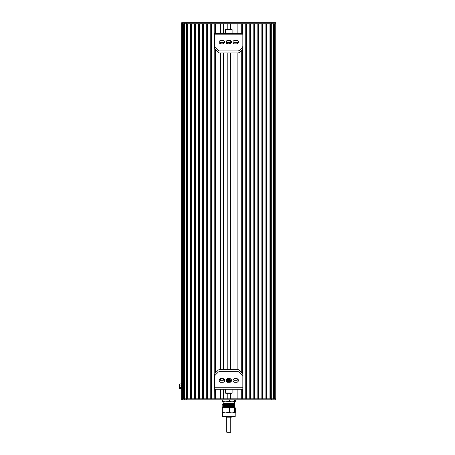 <?xml version="1.0" encoding="UTF-8"?>
<svg xmlns="http://www.w3.org/2000/svg" width="455" height="455" viewBox="0 0 455 455"><rect width="100%" height="100%" fill="white"/><g stroke="black" fill="none" stroke-linecap="round" stroke-linejoin="round"><path stroke-width="0.68" d="M181.664 384.486L181.67 23.757L181.67 398.819L181.67 23.757L181.67 398.819L181.67 23.757L181.67 398.819L271.288 398.819L270.896 398.819L270.896 23.757L271.288 23.757L186.254 23.757L186.647 23.757L186.647 398.819L186.266 398.819L186.266 23.757L181.67 23.757L181.67 22.75L182.404 22.75L182.404 399.82L275.872 399.82L275.872 23.757L271.288 23.757L271.288 22.75L182.404 22.75M181.664 383.736L181.664 388.763L181.164 388.763L181.164 383.736L181.664 383.736M181.164 388.57L179.879 388.57L179.128 388.007L179.378 384.486M181.164 387.41L179.879 387.41L179.378 387.99L179.378 384.503L179.879 383.923L179.378 384.236M179.879 387.41L179.378 386.25L179.879 385.084L179.378 384.503M181.164 383.923L179.879 383.923M181.164 385.084L179.879 385.084M227.21 398.819L227.21 393.285M227.21 369.653L227.21 52.916M227.21 29.285L227.21 23.757M223.542 398.819L223.542 389.264M223.542 380.13L223.542 378.793M223.542 369.653L223.542 52.916M223.542 43.777L223.542 42.446M223.542 33.306L223.542 23.757M220.425 398.819L220.425 389.264L220.425 398.819L215.806 398.819L215.806 389.264M220.425 380.215L220.425 378.708L220.425 380.215M220.425 369.653L220.425 52.916L220.425 369.653M220.425 43.868L220.425 42.361L220.425 43.868M220.425 33.306L220.425 23.757L220.425 33.306M215.806 33.306L215.806 23.757L220.425 23.757M215.806 372.565L215.806 50.005M215.3 398.819L215.3 389.264M215.3 373.066L215.3 49.504M215.3 33.306L215.3 23.757M214.8 33.306L214.8 23.757L211.785 23.757L211.785 398.819L214.8 398.819L214.692 376.524A2.013 2.013 0 0 1 215.283 375.102L218.127 372.258A2.013 2.013 0 0 1 219.549 371.667L237.993 371.667A2.013 2.013 0 0 1 239.415 372.258L242.259 375.102A2.013 2.013 0 0 1 242.851 376.524L242.851 389.264L214.692 389.264M214.8 373.862L214.8 48.708M211.279 398.819L211.279 23.757M210.779 398.819L210.779 23.757L207.759 23.757L207.759 398.819L210.779 398.819M207.258 398.819L207.258 23.757M206.758 398.819L206.758 23.757L203.738 23.757L203.738 398.819L206.758 398.819M203.237 398.819L203.237 23.757M202.737 398.819L202.737 23.757L199.717 23.757L199.717 398.819L202.737 398.819M199.216 398.819L199.216 23.757M198.71 398.819L198.71 23.757L195.695 23.757L195.695 398.819L198.71 398.819M195.195 398.819L195.195 23.757M194.689 398.819L194.689 23.757L191.674 23.757L191.674 398.819L194.689 398.819M191.168 398.819L191.168 23.757M190.668 398.819L190.668 23.757L187.653 23.757L187.653 398.819L190.668 398.819M187.147 398.819L187.147 23.757M183.803 398.819L183.803 23.757M183.655 398.819L183.655 23.757M183.092 398.819L183.092 23.757M271.288 399.82L271.288 398.819L275.872 398.819L275.872 22.75L271.288 22.75M274.45 398.819L274.45 23.757M273.887 398.819L273.887 23.757M273.739 398.819L273.739 23.757M270.395 398.819L270.395 23.757M269.889 398.819L269.889 23.757L266.875 23.757L266.875 398.819L269.889 398.819M266.368 398.819L266.368 23.757M265.868 398.819L265.868 23.757L262.853 23.757L262.853 398.819L265.868 398.819M262.347 398.819L262.347 23.757M261.847 398.819L261.847 23.757L258.832 23.757L258.832 398.819L261.847 398.819M258.326 398.819L258.326 23.757M257.826 398.819L257.826 23.757L254.806 23.757L254.806 398.819L257.826 398.819M254.305 398.819L254.305 23.757M253.805 398.819L253.805 23.757L250.785 23.757L250.785 398.819L253.805 398.819M250.284 398.819L250.284 23.757M249.778 398.819L249.778 23.757L246.764 23.757L246.764 398.819L249.778 398.819M246.263 398.819L246.263 23.757M242.851 389.264L242.743 398.819L245.757 398.819L245.757 23.757L242.743 23.757L242.743 33.306M242.743 373.862L242.743 48.708M242.236 398.819L242.236 389.264M242.236 373.066L242.236 49.504M242.236 33.306L242.236 23.757M237.118 398.819L237.118 389.264L237.118 398.819L241.736 398.819L241.736 389.264M241.736 372.565L241.736 50.005M241.736 33.306L241.736 23.757L237.118 23.757L237.118 33.306L237.118 23.757M237.118 380.215L237.118 378.708L237.118 380.215M237.118 369.653L237.118 52.916L237.118 369.653M234.001 398.819L234.001 389.264M234.001 380.124L234.001 378.793M234.001 369.653L234.001 52.916M234.001 43.777L234.001 42.446M234.001 33.306L234.001 23.757M230.327 398.819L230.327 393.285M230.327 369.653L230.327 52.916M230.327 29.285L230.327 23.757M228.683 403.096L233.005 403.448M225.629 403.699L223.513 403.858L234.024 404.347L231.913 404.501M225.629 404.705L223.513 404.865L234.024 405.348L231.913 405.507M225.629 405.712L223.513 405.871L234.024 406.355L231.913 406.514M225.629 406.719L223.513 406.872L234.024 407.361L231.913 407.521M225.629 407.725L223.513 407.862M234.803 407.868L222.74 407.31L225.629 407.145M231.913 406.975L234.416 406.867M234.797 406.815L224.031 406.412C221.591 406.287 223.433 406.161 229.548 406.036C235.417 405.905 236.259 405.775 232.073 405.644L222.882 405.263L225.629 405.138M223.513 406.872L222.745 406.298L225.629 406.144M231.913 405.968L234.416 405.86M231.913 406.082L234.797 405.928L234.024 405.348M223.513 404.848L222.882 405.263M231.913 404.961L234.416 404.853M223.513 404.865L222.745 404.415L234.803 404.916L222.74 404.296L225.629 404.131M231.913 403.955L234.416 403.852M228.768 401.833L234.302 401.833L234.302 403.193L233.267 403.096C234.939 403.175 234.547 403.261 232.09 403.34L223.268 403.596L234.325 403.847L234.803 403.847L234.024 403.34M234.325 403.847L231.731 403.34L224.167 403.096L233.267 403.096M226.158 401.833L223.24 401.833L223.018 403.568L223.513 403.858M234.803 403.909L231.913 404.074M225.629 404.245L223.126 404.353M234.024 405.365L234.797 404.922L231.913 405.075M225.629 405.251L223.126 405.36M222.74 405.303L223.513 405.871L222.745 406.298M222.882 405.382L232.386 405.769C236.208 405.894 235.258 406.025 229.548 406.15C223.223 406.281 221.471 406.412 224.292 406.537L234.797 406.918L231.913 407.088M225.629 407.265L223.126 407.367M223.513 407.879L222.745 407.435L234.325 407.868M223.24 403.34L231.737 403.34M222.233 399.82L222.233 401.52L222.961 401.52L222.961 399.82M228.046 399.82L228.046 401.52L229.496 401.52L229.496 399.82M234.581 399.82L234.581 401.52L235.309 401.52L235.309 399.82M229.496 401.52L232.039 401.833L234.581 401.52M222.961 401.52L225.504 401.833L235.309 401.833L235.309 401.52M228.046 401.52L225.504 401.833L222.233 401.833L222.233 401.52M225.629 403.67L225.629 404M225.629 404.575L225.629 405.007M225.629 405.581L225.629 406.008M225.629 406.588L225.629 407.475M222.961 407.868L222.961 412.583L225.504 412.895L222.233 412.895L222.233 407.868L235.309 407.868L235.309 412.895L232.039 412.895L234.581 412.583L234.581 407.868M228.768 416.666L235.178 416.666L235.178 412.895L222.358 412.895L222.358 416.666L228.768 416.666M222.358 416.666L235.178 416.666M228.046 412.583L225.504 412.895L232.039 412.895L228.046 412.583L228.046 407.868M229.496 407.868L229.496 412.583M235.309 412.583L234.581 412.583M222.961 412.583L222.233 412.583M275.872 22.75L275.872 398.819M181.67 399.82L181.67 398.819L181.67 399.82L182.404 399.82M226.761 417.167L231.282 417.167L226.761 417.167L226.761 432.25L227.142 432.25M230.395 417.167L230.782 417.167L230.782 432.25L226.761 432.25M230.526 378.856A0.5 0.5 0 0 0 230.173 378.708L227.369 378.708A0.5 0.5 0 0 0 227.017 378.856L226.277 379.589A0.5 0.5 0 0 0 226.129 379.942L226.129 380.989A0.5 0.5 0 0 0 226.277 381.341L227.017 382.081A0.5 0.5 0 0 0 227.369 382.223L230.173 382.223A0.5 0.5 0 0 0 230.526 382.081L231.265 381.341A0.5 0.5 0 0 0 231.413 380.989L231.413 379.942A0.5 0.5 0 0 0 231.265 379.589L230.526 378.856M223.615 378.856A0.5 0.5 0 0 0 223.257 378.708L220.459 378.708A0.5 0.5 0 0 0 220.101 378.856L219.367 379.589A0.5 0.5 0 0 0 219.219 379.942L219.219 380.989A0.5 0.5 0 0 0 219.367 381.341L220.101 382.081A0.5 0.5 0 0 0 220.459 382.223L223.257 382.223A0.5 0.5 0 0 0 223.615 382.081L224.349 381.341A0.5 0.5 0 0 0 224.497 380.989L224.497 379.942A0.5 0.5 0 0 0 224.349 379.589L223.615 378.856M237.442 378.856A0.5 0.5 0 0 0 237.083 378.708L234.285 378.708A0.5 0.5 0 0 0 233.927 378.856L233.193 379.589A0.5 0.5 0 0 0 233.045 379.942L233.045 380.989A0.5 0.5 0 0 0 233.193 381.341L233.927 382.081A0.5 0.5 0 0 0 234.285 382.223L237.083 382.223A0.5 0.5 0 0 0 237.442 382.081L238.175 381.341A0.5 0.5 0 0 0 238.323 380.989L238.323 379.942A0.5 0.5 0 0 0 238.175 379.589L237.442 378.856M222.017 389.264L235.519 389.264M230.782 380.704A3.014 3.014 0 0 0 231.413 379.914M226.135 379.914A3.014 3.014 0 0 0 226.761 380.704M230.258 378.714A1.507 1.507 0 0 1 227.284 378.714A1.507 1.507 0 0 0 230.258 378.714M227.671 378.708A1.132 1.132 0 0 0 229.872 378.708M230.435 378.782A1.695 1.695 0 0 1 229.36 380.044M228.182 380.044A1.695 1.695 0 0 1 227.108 378.782M226.499 379.368A2.451 2.451 0 0 0 227.079 380.226M230.463 380.232A2.451 2.451 0 0 0 231.043 379.368M226.323 379.55L227.028 380.278M230.514 380.278L231.225 379.55M226.761 380.551L227.261 380.044L230.281 380.044L230.782 380.551L226.761 380.551L226.761 381.546M225.754 393.285L225.418 392.949L232.124 392.949L231.788 393.285L225.754 393.285M232.124 389.264L232.124 392.949M230.782 393.285L228.768 393.285M231.032 381.546L226.51 381.546M226.482 381.546L231.06 381.546M228.768 382.223L228.768 381.79L231.021 381.58M226.522 381.58L228.768 381.79M224.224 379.459L223.615 380.067A0.5 0.5 0 0 1 223.257 380.215L220.459 380.215A0.5 0.5 0 0 1 220.101 380.067L219.498 379.459M238.045 379.459L237.442 380.067A0.5 0.5 0 0 1 237.083 380.215L234.285 380.215A0.5 0.5 0 0 1 233.927 380.067L233.324 379.459M242.851 385.743L242.851 374.51A2.013 2.013 0 0 0 242.259 373.089L239.415 370.245A2.013 2.013 0 0 0 237.993 369.653L219.549 369.653A2.013 2.013 0 0 0 218.127 370.245L215.283 373.089A2.013 2.013 0 0 0 214.692 374.51L214.692 385.743M227.017 43.72A0.5 0.5 0 0 0 227.369 43.868L230.167 43.868A0.5 0.5 0 0 0 230.526 43.72L231.259 42.98A0.5 0.5 0 0 0 231.407 42.628L231.407 41.587A0.5 0.5 0 0 0 231.259 41.229L230.526 40.495A0.5 0.5 0 0 0 230.167 40.347L227.369 40.347A0.5 0.5 0 0 0 227.017 40.495L226.277 41.229A0.5 0.5 0 0 0 226.129 41.587L226.129 42.628A0.5 0.5 0 0 0 226.277 42.98L227.017 43.72M233.927 43.72A0.5 0.5 0 0 0 234.28 43.868L237.083 43.868A0.5 0.5 0 0 0 237.436 43.72L238.175 42.98A0.5 0.5 0 0 0 238.323 42.628L238.323 41.587A0.5 0.5 0 0 0 238.175 41.229L237.436 40.495A0.5 0.5 0 0 0 237.083 40.347L234.28 40.347A0.5 0.5 0 0 0 233.927 40.495L233.193 41.229A0.5 0.5 0 0 0 233.045 41.587L233.045 42.628A0.5 0.5 0 0 0 233.193 42.98L233.927 43.72M220.101 43.72A0.5 0.5 0 0 0 220.459 43.868L223.257 43.868A0.5 0.5 0 0 0 223.615 43.72L224.349 42.98A0.5 0.5 0 0 0 224.497 42.628L224.497 41.587A0.5 0.5 0 0 0 224.349 41.229L223.615 40.495A0.5 0.5 0 0 0 223.257 40.347L220.459 40.347A0.5 0.5 0 0 0 220.101 40.495L219.367 41.229A0.5 0.5 0 0 0 219.219 41.587L219.219 42.628A0.5 0.5 0 0 0 219.367 42.98L220.101 43.72M222.774 33.306L234.769 33.306M242.851 33.306L242.851 46.052A2.013 2.013 0 0 1 242.259 47.474L239.415 50.317A2.013 2.013 0 0 1 237.993 50.903L219.549 50.903A2.013 2.013 0 0 1 218.127 50.317L215.283 47.474A2.013 2.013 0 0 1 214.692 46.052L214.692 33.306L242.851 33.306M226.761 41.866A3.014 3.014 0 0 0 226.129 42.656M231.407 42.656A3.014 3.014 0 0 0 230.782 41.871M227.284 43.856A1.507 1.507 0 0 1 230.258 43.856A1.507 1.507 0 0 0 227.284 43.856M229.872 43.868A1.132 1.132 0 0 0 227.665 43.868M227.108 43.788A1.695 1.695 0 0 1 228.182 42.525M229.354 42.525A1.695 1.695 0 0 1 230.435 43.788M231.043 43.202A2.451 2.451 0 0 0 230.463 42.343M227.079 42.343A2.451 2.451 0 0 0 226.499 43.202M231.22 43.026L230.509 42.292M227.028 42.292L226.317 43.026M230.782 42.025L230.281 42.525L227.261 42.525L226.761 42.025L230.782 42.025L230.782 41.03M231.788 29.285L232.124 29.62L225.418 29.62L225.754 29.285L230.782 29.285M230.514 29.285L225.754 29.285M225.418 33.306L225.418 29.62M226.51 41.03L231.032 41.03M231.06 41.03L226.482 41.03M228.768 40.347L228.768 40.779L226.516 40.99M231.021 40.99L228.768 40.779M233.318 43.111L233.927 42.503A0.5 0.5 0 0 1 234.28 42.361L237.083 42.361A0.5 0.5 0 0 1 237.436 42.503L238.045 43.111M219.492 43.111L220.101 42.503A0.5 0.5 0 0 1 220.459 42.361L223.257 42.361A0.5 0.5 0 0 1 223.615 42.503L224.218 43.111M214.692 36.827L214.692 48.059A2.013 2.013 0 0 0 215.283 49.481L218.127 52.325A2.013 2.013 0 0 0 219.549 52.916L237.993 52.916A2.013 2.013 0 0 0 239.415 52.325L242.259 49.481A2.013 2.013 0 0 0 242.851 48.059L242.851 36.827M184.491 398.819L184.491 23.757M181.664 388.007L181.67 23.757M275.138 399.82L275.138 22.75M273.068 399.82L273.068 22.75M271.277 398.819L271.277 23.757M184.474 22.75L184.474 23.757M186.254 22.75L186.254 23.757M186.254 399.82L186.254 398.819M184.474 399.82L184.474 398.819M214.692 387.757L242.851 387.757M242.851 34.819L214.692 34.819M223.513 403.841L222.74 404.41M234.797 403.915L234.024 404.358L234.797 404.791M234.024 406.355L234.803 406.924M223.513 406.861L222.74 407.43M234.797 406.929L234.024 407.379L234.797 407.805M234.797 405.928L234.024 406.372M231.913 403.784L231.913 404.205M231.913 404.751L231.913 405.638M231.913 405.758L231.913 406.645M231.913 406.759L231.913 407.652M232.118 416.916L231.282 417.167M225.424 416.916L226.254 417.167M230.782 380.551L230.782 381.546M225.418 389.264L225.418 392.949M226.761 42.025L226.761 41.03M232.124 33.306L232.124 29.62"/></g></svg>
